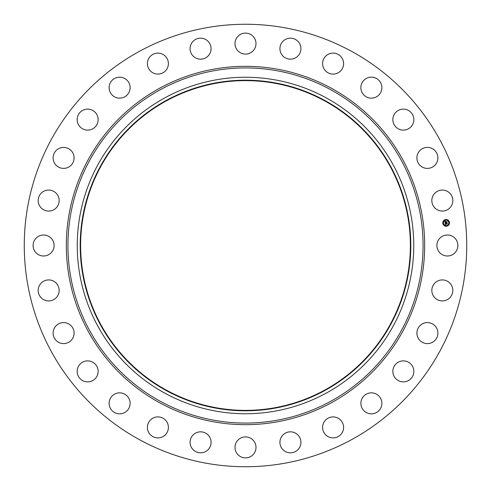 <?xml version="1.0" encoding="UTF-8"?>
<svg xmlns="http://www.w3.org/2000/svg" width="491" height="491" viewBox="0 0 491 491"><rect width="100%" height="100%" fill="white"/><g stroke="black" fill="none" stroke-linecap="round" stroke-linejoin="round"><path stroke-width="0.74" d="M438.181 240.467A10.501 10.501 0 0 1 452.426 236.288A10.501 10.501 0 0 1 456.605 250.533A10.501 10.501 0 0 1 442.36 254.712A10.501 10.501 0 0 1 438.181 240.467M139.432 439.654A221.238 221.238 0 0 1 51.346 139.432A221.238 221.238 0 0 1 351.568 51.346A221.238 221.238 0 0 1 439.654 351.568A221.238 221.238 0 0 1 139.432 439.654M326.159 97.85A168.241 168.241 0 0 1 393.15 326.159A168.241 168.241 0 0 1 164.841 393.15A168.241 168.241 0 0 1 97.85 164.841A168.241 168.241 0 0 1 326.159 97.85M324.747 100.434A165.301 165.301 0 0 1 390.566 324.747A165.301 165.301 0 0 1 166.253 390.566A165.301 165.301 0 0 1 100.434 166.253A165.301 165.301 0 0 1 324.747 100.434M166.455 390.192A164.878 164.878 0 0 1 100.808 166.455A164.878 164.878 0 0 1 324.545 100.808A164.878 164.878 0 0 1 390.192 324.545A164.878 164.878 0 0 1 166.455 390.192M56.533 207.533A10.501 10.501 0 0 1 41.71 208.436A10.501 10.501 0 0 1 40.808 193.62A10.501 10.501 0 0 1 55.624 192.711A10.501 10.501 0 0 1 56.533 207.533M421.284 324.563A10.501 10.501 0 0 1 435.928 326.981A10.501 10.501 0 0 1 433.516 341.632A10.501 10.501 0 0 1 418.866 339.213A10.501 10.501 0 0 1 421.284 324.563M69.716 166.437A10.501 10.501 0 0 1 55.072 164.019A10.501 10.501 0 0 1 57.484 149.368A10.501 10.501 0 0 1 72.134 151.787A10.501 10.501 0 0 1 69.716 166.437M399.281 361.695A10.501 10.501 0 0 1 413.023 367.311A10.501 10.501 0 0 1 407.413 381.059A10.501 10.501 0 0 1 393.665 375.443A10.501 10.501 0 0 1 399.281 361.695M91.719 129.305A10.501 10.501 0 0 1 77.977 123.689A10.501 10.501 0 0 1 83.587 109.941A10.501 10.501 0 0 1 97.335 115.557A10.501 10.501 0 0 1 91.719 129.305M369.57 393.003A10.501 10.501 0 0 1 381.722 401.534A10.501 10.501 0 0 1 373.185 413.686A10.501 10.501 0 0 1 361.038 405.155A10.501 10.501 0 0 1 369.57 393.003M121.43 97.997A10.501 10.501 0 0 1 109.278 89.466A10.501 10.501 0 0 1 117.815 77.314A10.501 10.501 0 0 1 129.962 85.845A10.501 10.501 0 0 1 121.43 97.997M333.635 416.914A10.501 10.501 0 0 1 343.583 427.937A10.501 10.501 0 0 1 332.56 437.88A10.501 10.501 0 0 1 322.612 426.863A10.501 10.501 0 0 1 333.635 416.914M157.365 74.086A10.501 10.501 0 0 1 147.417 63.063A10.501 10.501 0 0 1 158.44 53.12A10.501 10.501 0 0 1 168.388 64.137A10.501 10.501 0 0 1 157.365 74.086M293.28 432.227A10.501 10.501 0 0 1 300.529 445.19A10.501 10.501 0 0 1 287.566 452.432A10.501 10.501 0 0 1 280.324 439.476A10.501 10.501 0 0 1 293.28 432.227M197.72 58.773A10.501 10.501 0 0 1 190.471 45.81A10.501 10.501 0 0 1 203.434 38.568A10.501 10.501 0 0 1 210.676 51.524A10.501 10.501 0 0 1 197.72 58.773M250.533 438.181A10.501 10.501 0 0 1 254.712 452.426A10.501 10.501 0 0 1 240.467 456.605A10.501 10.501 0 0 1 236.288 442.36A10.501 10.501 0 0 1 250.533 438.181M240.467 52.819A10.501 10.501 0 0 1 236.288 38.574A10.501 10.501 0 0 1 250.533 34.395A10.501 10.501 0 0 1 254.712 48.64A10.501 10.501 0 0 1 240.467 52.819M207.533 434.467A10.501 10.501 0 0 1 208.436 449.29A10.501 10.501 0 0 1 193.62 450.192A10.501 10.501 0 0 1 192.711 435.376A10.501 10.501 0 0 1 207.533 434.467M283.467 56.533A10.501 10.501 0 0 1 282.564 41.71A10.501 10.501 0 0 1 297.38 40.808A10.501 10.501 0 0 1 298.289 55.624A10.501 10.501 0 0 1 283.467 56.533M166.437 421.284A10.501 10.501 0 0 1 164.019 435.928A10.501 10.501 0 0 1 149.368 433.516A10.501 10.501 0 0 1 151.787 418.866A10.501 10.501 0 0 1 166.437 421.284M324.563 69.716A10.501 10.501 0 0 1 326.981 55.072A10.501 10.501 0 0 1 341.632 57.484A10.501 10.501 0 0 1 339.213 72.134A10.501 10.501 0 0 1 324.563 69.716M129.305 399.281A10.501 10.501 0 0 1 123.689 413.023A10.501 10.501 0 0 1 109.941 407.413A10.501 10.501 0 0 1 115.557 393.665A10.501 10.501 0 0 1 129.305 399.281M361.695 91.719A10.501 10.501 0 0 1 367.311 77.977A10.501 10.501 0 0 1 381.059 83.587A10.501 10.501 0 0 1 375.443 97.335A10.501 10.501 0 0 1 361.695 91.719M97.997 369.57A10.501 10.501 0 0 1 89.466 381.722A10.501 10.501 0 0 1 77.314 373.185A10.501 10.501 0 0 1 85.845 361.038A10.501 10.501 0 0 1 97.997 369.57M393.003 121.43A10.501 10.501 0 0 1 401.534 109.278A10.501 10.501 0 0 1 413.686 117.815A10.501 10.501 0 0 1 405.155 129.962A10.501 10.501 0 0 1 393.003 121.43M74.086 333.635A10.501 10.501 0 0 1 63.063 343.583A10.501 10.501 0 0 1 53.12 332.56A10.501 10.501 0 0 1 64.137 322.612A10.501 10.501 0 0 1 74.086 333.635M416.914 157.365A10.501 10.501 0 0 1 427.937 147.417A10.501 10.501 0 0 1 437.88 158.44A10.501 10.501 0 0 1 426.863 168.388A10.501 10.501 0 0 1 416.914 157.365M58.773 293.28A10.501 10.501 0 0 1 45.81 300.529A10.501 10.501 0 0 1 38.568 287.566A10.501 10.501 0 0 1 51.524 280.324A10.501 10.501 0 0 1 58.773 293.28M432.227 197.72A10.501 10.501 0 0 1 445.19 190.471A10.501 10.501 0 0 1 452.432 203.434A10.501 10.501 0 0 1 439.476 210.676A10.501 10.501 0 0 1 432.227 197.72M52.819 250.533A10.501 10.501 0 0 1 38.574 254.712A10.501 10.501 0 0 1 34.395 240.467A10.501 10.501 0 0 1 48.64 236.288A10.501 10.501 0 0 1 52.819 250.533M434.467 283.467A10.501 10.501 0 0 1 449.29 282.564A10.501 10.501 0 0 1 450.192 297.38A10.501 10.501 0 0 1 435.376 298.289A10.501 10.501 0 0 1 434.467 283.467M445.748 219.551A3.363 3.363 0 0 1 449.468 222.521A3.363 3.363 0 0 1 446.497 226.241A3.363 3.363 0 0 1 442.778 223.27A3.363 3.363 0 0 1 445.748 219.551M445.828 220.263A2.651 2.651 0 0 1 448.756 222.601A2.651 2.651 0 0 1 446.417 225.529A2.651 2.651 0 0 1 443.49 223.19A2.651 2.651 0 0 1 445.828 220.263M445.147 223.018L445.589 223.172L445.337 223.718L447.062 223.368L447.135 224.031L445.49 224.013L445.705 224.412L445.38 224.025L445.76 224.491L445.337 224.755L445.147 223.018M445.233 222.92L445.644 223.11L445.233 222.92M445.466 223.295L447.16 223.178L447.246 223.921L447.129 223.258L445.405 223.65L445.466 223.295M444.938 221.355L445.398 221.545L445.171 222.368L445.859 222.294L445.245 222.27L445.325 221.644L445.282 222.233L446.159 221.668L445.981 222.276L446.884 221.987L446.963 222.705L445.11 222.871L444.938 221.355M445.067 221.269L445.49 221.447L445.067 221.269M446.215 221.558L445.564 221.668L446.215 221.558M446.086 222.141L447 221.772L447.098 222.619L446.976 221.864L446.086 222.141M443.109 223.031L443.158 223.436L443.109 223.031M445.76 219.704L445.81 220.109L445.76 219.704M443.747 220.815L443.796 221.22L443.747 220.815M449.087 222.355L449.136 222.761L449.087 222.355M447.976 220.342L448.019 220.747L447.976 220.342M446.485 226.087L446.436 225.682L446.485 226.087M444.269 225.449L444.226 225.044L444.269 225.449M448.498 224.976L448.449 224.571L448.498 224.976M330.627 89.669A177.564 177.564 0 0 1 401.331 330.627A177.564 177.564 0 0 1 160.373 401.331A177.564 177.564 0 0 1 89.669 160.373A177.564 177.564 0 0 1 330.627 89.669M331.4 88.263A179.172 179.172 0 0 1 402.737 331.4A179.172 179.172 0 0 1 159.6 402.737A179.172 179.172 0 0 1 88.263 159.6A179.172 179.172 0 0 1 331.4 88.263"/></g></svg>
